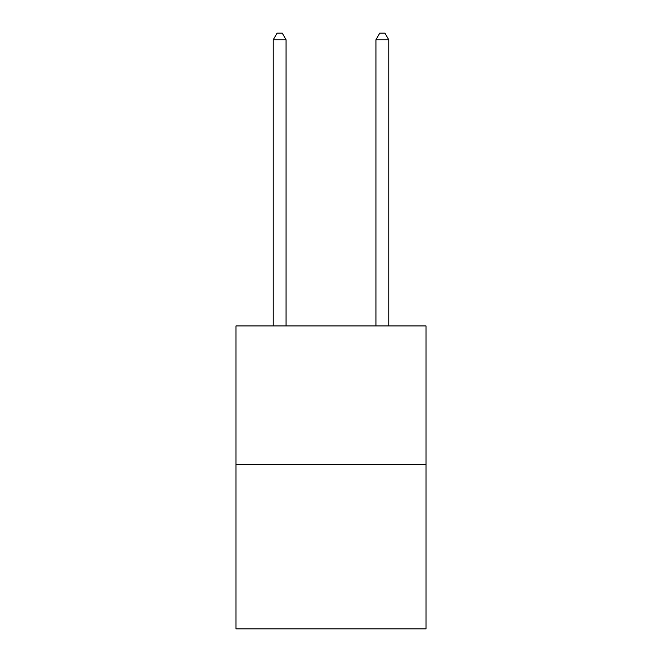 <?xml version="1.0" encoding="UTF-8"?>
<svg xmlns="http://www.w3.org/2000/svg" width="662" height="662" viewBox="0 0 662 662"><rect width="100%" height="100%" fill="white"/><g stroke="black" fill="none" stroke-linecap="round" stroke-linejoin="round"><path stroke-width="0.99" d="M426.005 464.567L426.005 325.919L235.995 325.919L235.995 628.9L426.005 628.9L426.005 464.567L235.995 464.567M286.067 325.919L286.067 39.778L273.224 39.778L273.224 325.919M273.224 39.778L277.08 33.1L282.211 33.1L286.067 39.778M388.776 325.919L388.776 39.778L375.933 39.778L375.933 325.919M375.933 39.778L379.789 33.1L384.92 33.1L388.776 39.778"/></g></svg>
